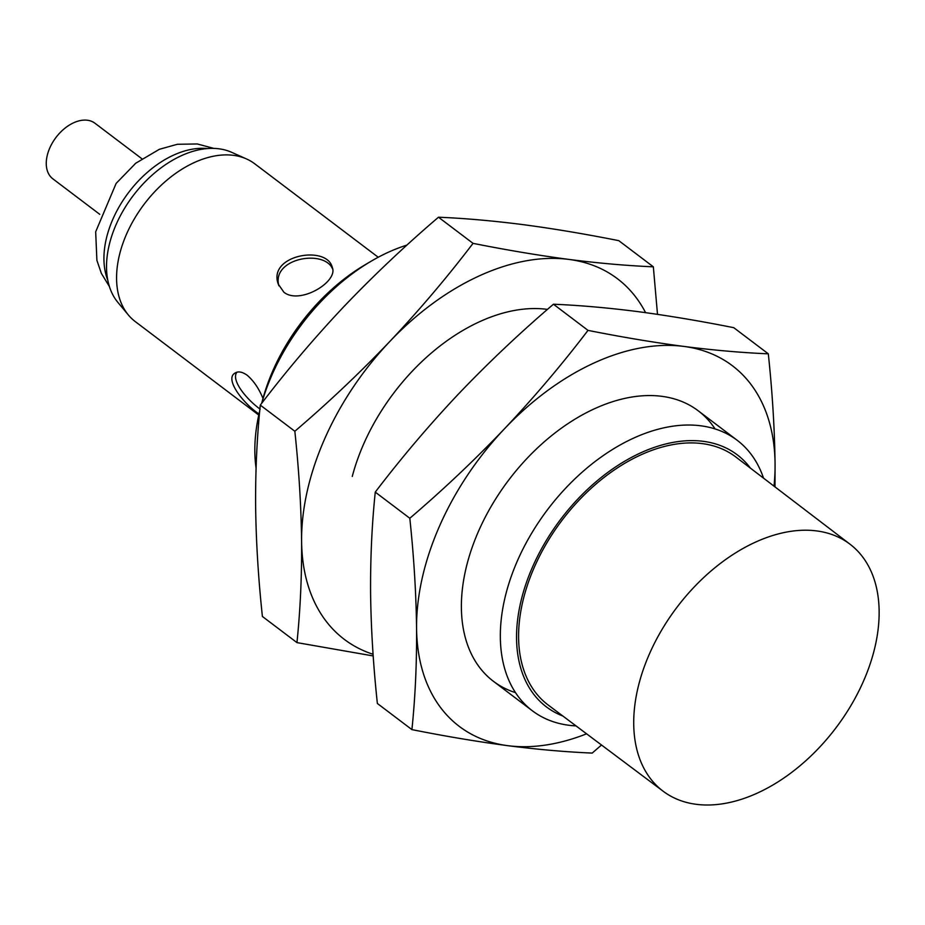 <?xml version="1.0" encoding="UTF-8"?>
<svg xmlns="http://www.w3.org/2000/svg" width="925" height="925" viewBox="0 0 925 925"><rect width="100%" height="100%" fill="white"/><g stroke="black" fill="none" stroke-linecap="round" stroke-linejoin="round"><path stroke-width="1.39" d="M283.882 292.219C299.735 305.077 338.492 281.697 332.295 267.441C327.034 244.628 267.348 254.918 278.286 284.16L283.882 292.219M278.876 285.802C271.152 258.156 324.409 248.837 332.618 269.036M260.156 409.174C246.686 399.438 230.66 380.129 236.916 372.208M378.221 257.254L254.71 163.771A98.963 63.744 127.1 0 0 246.501 158.938L231.504 152.255A95.194 61.316 127.1 0 0 219.005 148.809A95.194 61.316 127.1 0 0 127.488 203.697A95.194 61.316 127.1 0 0 117.88 302.382L128.378 315.009A98.963 63.744 127.1 0 0 135.27 321.588L258.78 415.071M246.501 158.938A98.963 63.744 127.1 0 0 233.516 155.342A98.963 63.744 127.1 0 0 138.368 212.415A98.963 63.744 127.1 0 0 128.378 315.009M262.978 398.432C258.931 388.546 253.681 380.834 247.241 375.296C242.153 371.7 238.002 371.006 234.823 373.203C224.266 379.435 244.131 404.237 259.012 413.972M406.908 245.113A169.645 109.277 127.1 0 0 371.098 261.243L365.283 264.666A158.083 101.831 127.1 0 0 262.399 400.606L261.683 403.3M371.098 261.243A169.645 109.277 127.1 0 0 261.752 403.219M259.74 410.862A169.645 109.277 127.1 0 0 256.063 468.108M763.518 478.132A169.645 109.277 127.1 0 0 737.132 440.242A169.645 109.277 127.1 0 0 700.792 425.801A169.645 109.277 127.1 0 0 531.031 534.292A169.645 109.277 127.1 0 0 532.372 710.793A169.645 109.277 127.1 0 0 576.009 725.894M750.429 468.142A158.083 101.831 127.1 0 0 703.347 441.341A158.083 101.831 127.1 0 0 538.257 554.954A158.083 101.831 127.1 0 0 562.828 716.008M850.121 544.293L735.884 457.031A155.516 100.177 127.1 0 0 702.341 443.618A155.516 100.177 127.1 0 0 546.617 543.252A155.516 100.177 127.1 0 0 548.19 705.023L663.202 791.268A154.868 99.761 127.1 0 0 835.98 727.813A154.868 99.761 127.1 0 0 850.121 544.293A154.868 99.761 127.1 0 0 816.706 530.927A154.868 99.761 127.1 0 0 661.629 630.156A154.868 99.761 127.1 0 0 663.202 791.268M141.849 158.73L94.928 123.222A34.873 22.466 127.1 0 0 87.459 120.25A34.873 22.466 127.1 0 0 52.563 142.554A34.873 22.466 127.1 0 0 52.841 178.826L99.75 214.334M601.516 745.007L592.208 753.077C565.857 751.967 537.714 749.504 507.779 745.677C477.554 741.677 445.596 736.323 411.914 729.617L377.365 703.474C373.307 665.445 371.052 628.78 370.59 593.468C370.347 558.33 371.908 524.544 375.261 492.123C401.253 458.002 429.05 425.246 458.638 393.842C488.446 362.612 520.047 332.734 553.451 304.221C579.744 305.331 607.887 307.794 637.88 311.621C668.035 315.61 699.994 320.963 733.756 327.681L768.305 353.824C741.942 352.714 713.799 350.251 683.864 346.424A226.197 145.711 127.1 0 0 504.622 428.645A226.197 145.711 127.1 0 0 416.574 628.272C416.817 663.41 415.267 697.196 411.914 729.617M774.017 486.157A226.197 145.711 127.1 0 0 775.069 463.83A226.197 145.711 127.1 0 0 683.864 346.424C653.64 342.423 621.692 337.07 587.999 330.375C562.007 364.485 534.211 397.241 504.622 428.645C474.814 459.875 443.202 489.753 409.81 518.266C413.857 556.295 416.111 592.96 416.574 628.272A226.197 145.711 127.1 0 0 507.779 745.677A226.197 145.711 127.1 0 0 586.577 733.814M409.81 518.266L375.261 492.123M715.083 428.934A169.645 109.277 127.1 0 0 661.861 396.328A169.645 109.277 127.1 0 0 577.639 417.568A169.645 109.277 127.1 0 0 467.229 563.452A169.645 109.277 127.1 0 0 515.502 692.64M775 486.908L775.069 463.83C774.607 428.518 772.352 391.853 768.305 353.824M587.999 330.375L553.451 304.221M373.191 655.941L296.948 642.609L262.399 616.466C258.341 578.437 256.086 541.773 255.624 506.461C255.381 471.322 256.942 437.537 260.295 405.115C286.287 370.994 314.084 338.238 343.672 306.834C373.48 275.604 405.092 245.726 438.485 217.213C464.778 218.312 492.921 220.786 522.914 224.613C553.069 228.602 585.028 233.956 618.79 240.662L653.339 266.816C626.977 265.706 598.833 263.243 568.91 259.416A226.197 145.711 127.1 0 0 389.656 341.637A226.197 145.711 127.1 0 0 301.608 541.264C301.851 576.402 300.301 610.188 296.948 642.609M645.569 312.65A226.197 145.711 127.1 0 0 568.91 259.416C538.685 255.416 506.727 250.062 473.033 243.356C447.041 277.477 419.245 310.233 389.656 341.637C359.848 372.868 328.248 402.745 294.844 431.258C298.891 469.287 301.157 505.952 301.608 541.264A226.197 145.711 127.1 0 0 373.076 654.276M294.844 431.258L260.295 405.115M546.895 309.32A169.645 109.277 127.1 0 0 462.685 330.56A169.645 109.277 127.1 0 0 352.275 476.444M473.033 243.356L438.485 217.213M657.502 314.35L653.339 266.816M207.385 148.567A88.592 57.072 127.1 0 0 128.633 192.458A88.592 57.072 127.1 0 0 107.774 280.171M109.381 286.496L101.392 273.442L96.905 260.376L95.668 231.84L116.122 183.427L135.732 163.228L159.377 149.295L177.357 144.277L197.337 143.976L213.906 148.405M737.132 440.242L698.202 410.781M532.372 710.793L493.441 681.32"/></g></svg>
